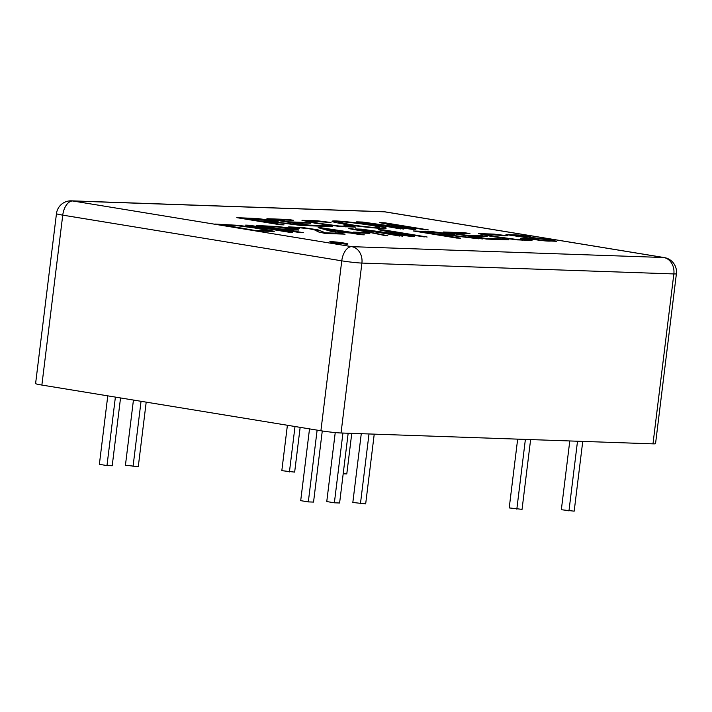 <?xml version="1.0" encoding="UTF-8"?>
<svg xmlns="http://www.w3.org/2000/svg" width="712" height="712" viewBox="0 0 712 712"><rect width="100%" height="100%" fill="white"/><g stroke="black" fill="none" stroke-linecap="round" stroke-linejoin="round"><path stroke-width="1.07" d="M524.931 237.399L505.983 234.577L518.532 235.013L528.963 236.42L533.252 237.683L549.94 239.695L556.766 241.315L542.322 240.629L530.191 238.992L524.602 237.888L523.987 237.577L524.931 237.399L524.335 237.799M503.678 239.018L508.795 239.855L486.652 239.09L443.416 232.005L464.865 232.753L469.982 233.589L452.467 232.984L465.657 235.138L482.068 235.717L487.186 236.553L470.774 235.983L485.468 238.387L503.678 239.018L505.938 239.757M365.692 230.118L402.547 236.162L355.51 228.944L361.402 229.148L406.881 235.503L378.606 229.753L383.901 229.932L427.138 237.016L387.177 230.964L414.687 236.58L411.144 236.455L365.692 230.118L399.681 236.055M364.535 232.477L369.857 233.34L358.643 232.958L353.33 232.085L364.535 232.477L367 233.242M295.186 228.436L288.645 226.888L302.547 227.52L317.961 229.816L325.357 232.806L339.971 233.322L345.089 234.159L325.393 233.474L318.798 232.023L314.419 229.843L309.702 228.855L296.61 227.431L294.519 227.537L299.458 228.65L295.186 228.436M249.538 225.259L292.774 232.335L288.823 232.201L245.578 225.117L249.538 225.259L289.909 232.237M366.849 223.025L403.713 229.059L356.65 221.841L362.542 222.046L408.02 228.401L379.736 222.642L385.041 222.829L428.304 229.914L388.316 223.853L415.853 229.478L412.31 229.362L366.849 223.025L400.847 228.961M331.036 222.482L308.207 221.005L318.745 223.265L339.054 226.007L349.005 226.345L343.807 225.019L349.183 225.393L355.555 227.092L340.719 226.594L314.677 223.132L301.968 220.293L317.499 220.809L331.036 222.482M264.846 221.752L284.052 224.894L280.119 224.761L236.847 217.667L257.263 218.531L272.429 220.435L278.161 221.637L275.829 222.064L306.293 225.668L301.372 225.499C287.532 223.773 270.453 221.459 264.846 221.752L281.195 224.796M327.217 225.74L332.335 226.576L310.192 225.802L266.92 218.718L288.378 219.465L293.495 220.302L275.971 219.696L289.197 221.859L305.608 222.429L310.726 223.265L294.314 222.696L309.008 225.099L327.217 225.74L329.478 226.478M345.498 224.316C336.598 222.865 332.121 221.868 332.059 221.316C332.006 219.234 386.171 226.14 386.18 228.08C386.509 229.371 361.536 227.048 345.498 224.316M258.153 231.133L214.917 224.049L238.493 225.348L260.859 228.41L274.289 231.32L258.153 231.133M286.046 229.834L303.606 232.717L299.672 232.575L256.436 225.499L278.267 226.567L291.635 228.33L298.835 229.958L286.002 230.198L300.749 232.61M353.926 233.127L364.304 234.827L360.646 234.702L350.268 233.002L332.566 231.765L318.157 227.653L321.121 227.76L357.958 233.269L353.882 233.492L361.447 234.729M351.772 228.73L387.826 235.743L348.827 228.623L351.772 228.73L385.512 235.663M441.307 235.031L460.513 238.173L456.579 238.039L413.343 230.955L433.706 231.818L448.889 233.714L454.63 234.924L452.298 235.352L482.736 238.947L456.098 236.09C447.127 234.996 445.935 235.254 441.307 235.031L457.656 238.075M507.505 235.77L484.649 234.284L495.214 236.553L515.515 239.294L525.474 239.632L520.294 238.306L525.67 238.68L532.015 240.38L517.152 239.873L491.173 236.411L478.446 233.581L493.959 234.097L507.505 235.77M343.994 243.059A9.123 0.543 -173 0 1 347.91 243.993A9.123 0.543 -173 0 1 338.796 243.415A9.123 0.543 -173 0 1 329.807 241.768A9.123 0.543 -173 0 1 334.676 241.884A9.123 0.543 -173 0 1 343.994 243.059M529.247 238.022L533.902 239.481C542.882 240.816 548.543 241.332 550.883 241.03L550.928 240.674C551.435 239.926 529.105 237.158 529.247 238.022L533.947 239.125C542.927 240.451 548.587 240.968 550.928 240.674M511.75 235.076L528.704 237.114C529.061 236.509 511.483 234.382 511.75 235.076L518.826 236.802M524.922 237.452L528.704 237.114M540.657 238.769L556.437 241.457M506.143 234.64L518.487 235.378L533.315 237.683M523.089 238.858L525.67 238.68M525.625 239.036L531.757 240.531M478.642 233.785L493.914 234.453L505.351 235.832M484.649 234.266L487.791 235.583L505.912 238.529L522.537 240.158L525.474 239.632M470.774 235.983L485.424 238.743L503.633 239.383M452.467 232.984L465.612 235.503L484.329 236.455M446.228 232.468L467.125 233.492M416.155 231.418L433.661 232.174L454.532 235.263M455.217 235.992L478.651 238.805M387.177 230.964L412.497 236.5M380.751 230.19L424.281 236.918M358.323 229.406L393.273 233.963M294.519 227.537L296.539 228.507M288.956 227.11L302.502 227.885L313.529 229.371L320.8 230.964L325.313 233.171L339.971 233.322M339.927 233.678L342.232 234.061M265.487 226.469L280.893 228.997L291.991 229.175L287.737 228.223L277.128 226.923L265.487 226.469L280.848 229.353L291.991 229.175M259.248 225.953L278.223 226.932L298.408 230.101M217.73 224.511L230.991 225.054L249.36 227.039L273.978 231.462M256.97 230.43L267.694 230.537L256.703 228.249L236.17 225.562L223.969 225.028L256.925 230.795L267.08 231.044L267.694 230.537M256.925 230.795L223.969 225.028M388.316 223.853L413.663 229.406M381.89 223.087L425.447 229.816M359.462 222.304L397.581 227.306M332.237 221.53C335.984 220.115 382.353 226.096 385.948 228.24M338.467 222.064L349.583 224.832C361.945 227.003 380.377 228.605 379.736 227.742L379.781 227.377C381.312 226.256 337.497 220.302 338.467 222.064L349.628 224.467C361.99 226.647 380.422 228.249 379.781 227.377M308.198 220.978L311.349 222.304L329.416 225.241L346.068 226.87L349.005 226.345M346.619 225.579L355.306 227.244M302.155 220.498L317.454 221.174L328.882 222.544M294.314 222.696L308.964 225.464L327.173 226.096M275.971 219.696L289.152 222.224L307.869 223.167M269.741 219.18L290.63 220.204M245.56 218.593L259.844 220.934L271.717 221.236L268.335 220.284L245.56 218.593L259.8 221.29L271.673 221.601L272.011 221.147M278.757 222.705L302.2 225.526M239.668 218.13L257.219 218.895L278.063 221.975M56.462 213.653A14.596 0.863 7 0 0 62.745 215.14A14.596 8.17 -80.7 0 1 72.722 200.971A14.596 12.068 -88 0 0 71.458 200.837A14.596 14.596 0 0 0 56.462 213.653L35.6 383.563A14.596 0.863 7 0 0 41.874 385.058L320.898 430.751A14.596 0.863 7 0 0 341.039 432.985L652.984 443.852A14.596 0.863 7 0 0 655.538 443.674L676.4 273.755A14.596 14.596 0 0 0 664.269 257.575A14.596 8.17 99.3 0 0 663.691 257.513L384.667 211.829L72.722 200.971L351.746 246.655L663.691 257.513A14.596 12.068 92 0 1 673.846 273.933A14.596 0.863 7 0 0 676.4 273.755M330.315 242.009A9.123 0.543 -173 0 1 343.949 243.415A9.123 0.543 -173 0 1 347.367 244.109M345.436 232.21L326.06 229.033L336.144 231.89L345.436 232.21L336.144 231.89M326.06 229.033L336.1 232.245M319.608 228.062L355.101 233.171M422.047 231.881L436.331 234.212L448.204 234.524L444.822 233.572L422.047 231.881L436.296 234.577L448.16 234.889L448.489 234.435M530.618 439.589L522.056 509.347L509.214 507.914L517.66 439.135M516.823 509.16L525.385 439.402M348.168 433.234L339.606 502.992L334.373 502.806L326.763 501.559L335.236 432.576M334.373 502.806L342.935 433.056M300.153 427.351L294.661 472.109L281.818 470.677L287.399 425.26M289.428 471.923L295.008 426.506M374.236 434.142L365.674 503.9L352.832 502.467L361.269 433.697M360.441 503.713L369.003 433.964M322.278 430.965L313.547 502.085L308.314 501.898L300.704 500.652L309.515 428.882M308.314 501.898L317.125 430.128M146.2 402.147L138.279 466.663L125.437 465.239L133.438 400.055M133.046 466.485L141.047 401.301M351.772 433.359L346.788 473.925L343.193 473.8M120.542 397.937L112.211 465.755L106.978 465.577L99.369 464.331L107.779 395.854M106.978 465.577L115.389 397.1M582.745 441.404L574.183 511.163L561.341 509.73L569.787 440.95M568.95 510.976L577.512 441.218M351.105 229.068L351.728 229.086M356.142 232.548L364.491 232.833M248.399 225.579L249.494 225.615M41.874 385.058L62.745 215.14L341.76 260.832L320.898 430.751M384.667 211.829A14.596 8.17 -80.7 0 1 385.254 211.882A14.596 14.596 0 0 0 383.403 211.704A14.596 12.068 92 0 1 384.667 211.829M341.039 432.985L361.901 263.075A14.596 12.068 -88 0 0 351.746 246.655A14.596 8.17 99.3 0 0 341.76 260.832A14.596 0.863 7 0 0 361.901 263.075L673.846 273.933L652.984 443.852M664.269 257.575L385.254 211.882M383.403 211.704L71.458 200.837"/></g></svg>
